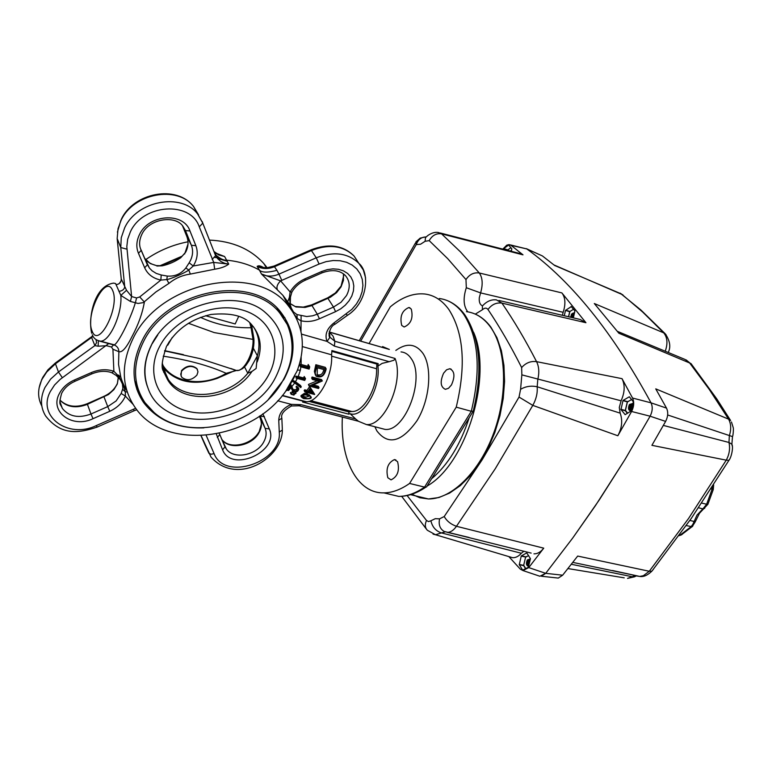 <?xml version="1.0" encoding="UTF-8"?>
<svg xmlns="http://www.w3.org/2000/svg" width="772" height="772" viewBox="0 0 772 772"><rect width="100%" height="100%" fill="white"/><g stroke="black" fill="none" stroke-linecap="round" stroke-linejoin="round"><path stroke-width="1.16" d="M528.839 565.587L528.55 562.257L530.267 559.507L529.283 560.52L528.839 565.587M503.305 249.279L503.421 248.777L507.532 250.157M503.421 248.777L508.738 244.946M564.264 315.748L565.519 310.402L569.832 311.791L568.617 316.761M565.519 310.402L571.386 306.532M620.968 409.546L623.023 400.475L629.334 396.769L633.358 401.836L631.371 410.829L625.156 414.67L620.968 409.546L625.59 410.887M622.936 400.61L627.472 401.951M519.266 564.689L521.274 555.946L526.765 552.906L530.461 558.687L528.328 567.314L522.692 570.151L519.266 564.689L523.792 565.712M521.197 556.072L525.703 557.104M482.432 305.857C479.943 304.689 478.901 301.958 479.306 297.654L480.599 292.906C483.04 284.376 482.606 277.737 479.306 272.989L460.585 251.99L441.565 233.858C436.334 233.105 432.214 235.363 429.193 240.623L447.75 258.688L465.979 279.57C469.434 274.417 473.873 272.226 479.306 272.989L561.891 292.916C565.403 297.577 565.828 304.043 563.155 312.313L562.363 315.304M475.301 314.117L482.403 309.755C484.642 307.7 486.505 307.623 487.991 309.504C499.648 326.836 510.861 346.184 521.64 367.568L521.853 374.864L621.084 400.793L619.289 407.519L620.177 413.145L537.177 386.772L537.794 379.525C539.425 372.529 539.02 366.575 536.569 361.653C525.452 340.085 513.911 320.573 501.925 303.116L496.396 299.864C492.208 299.382 488.309 300.675 484.7 303.753M523.879 551.218L521.37 553.254L441.42 532.921L445.251 531.86M617.841 435.765L631.583 411.486L650.111 416.204L625.137 459.253L595.521 505.515L572.737 537.997L545.707 573.335L528.752 567.594L543.739 548.168L456.455 526.292L495.257 468.749L532.796 405.377C536.202 399.269 537.669 393.064 537.177 386.772C531.175 385.489 525.645 386.338 520.579 389.329L519.035 397.069L532.796 405.377L617.841 435.765C621.991 427.958 622.763 420.412 620.177 413.145M440.281 232.99L519.595 253.438L523.001 254.847L441.565 233.858L438.602 232.555C435.244 231.88 431.673 232.855 427.881 235.479L425.497 237.573L425.102 241.289L429.193 240.623M465.979 279.57L466.307 287.724L480.599 292.906L563.155 312.313M482.403 309.755L482.423 305.895L484.691 303.753M521.64 367.568C525.819 362.85 530.798 360.881 536.569 361.653L622.029 378.666C625.146 385.093 624.828 392.465 621.084 400.793M519.035 397.069L482.249 459.649L444.209 516.536C446.834 521.11 450.916 524.362 456.455 526.292C453.675 530.219 450.771 532.226 447.712 532.323L531.136 553.09M444.209 516.536L439.567 518.852C438.409 524.738 439.953 528.936 444.209 531.454L469.077 537.457M439.567 518.852L435.292 518.668L430.892 520.782C432.33 526.996 435.833 531.039 441.42 532.921L435.485 534.735L512.531 557.693C515.609 557.876 518.552 556.39 521.37 553.254M430.892 520.782L428.528 521.582L426.511 520.482C424.716 524.42 424.986 527.672 427.331 530.248L435.485 534.735L433.063 534.137M447.007 532.284L468.208 537.244M543.739 548.168C540.728 552.038 537.476 553.929 533.973 553.833M509.781 556.863L512.531 557.693M508.844 556.583L520.241 569.07L522.943 570.556L539.879 576.25L545.707 573.335L572.737 537.997L599.275 499.918L625.137 459.253L650.111 416.204C652.562 411.351 652.861 406.892 651.037 402.839L632.538 398.034C634.352 402.087 634.034 406.574 631.583 411.486M487.991 309.504C491.725 304.477 496.367 302.354 501.925 303.116L585.938 322.725L580.042 319.434L498.934 300.462M521.351 555.83L525.896 556.863M519.228 564.39L523.734 565.403M623.11 400.35L627.665 401.691M620.92 409.247L625.513 410.579M571.135 306.455L574.908 310.904L573.364 317.871M565.683 310.141L570.016 311.541M508.497 244.869L511.817 248.825L511.315 251.325M503.566 248.536L507.696 249.925M528.752 567.594L522.943 570.556M538.47 575.777L539.879 576.25M523.001 254.847L510.987 245.303L526.803 248.931L510.311 244.898M526.803 248.931C571.261 280.95 612.669 332.25 651.037 402.839C612.669 332.25 571.261 280.95 526.803 248.931L542.398 255.928L554.643 265.481L621.479 293.968L642.748 312.1L663.746 332.877C667.413 337.422 667.915 343.54 665.252 351.231M632.538 398.034L622.029 378.666M585.938 322.725L561.891 292.916M502.784 249.144L506.76 245.168L509.028 244.608L510.987 245.303M570.421 311.155L573.586 309.263M570.942 317.311L571.82 314.223L574.59 312.689M570.633 317.234L571.56 314.059L574.629 312.486M572.592 317.697L574.339 313.721L572.592 317.697M573.432 313.528L571.83 317.514M574.532 312.911L572.641 314.484L571.772 317.504M572.612 313.268L571 317.321M526.35 556.525L525.558 557.316L523.706 565.191L524.024 566.243M530.296 558.996L528.434 560.327L527.681 562.151L527.681 564.593L528.695 566.194C526.533 565.422 526.166 563.386 527.585 560.134L530.374 559.044M528.646 566.407C526.243 565.693 525.8 563.541 527.324 559.951L530.412 558.899M528.762 559.893L527.73 564.757M527.913 559.69L526.871 564.573M523.87 564.477L525.404 557.992M508.034 249.578L507.455 250.34M510.398 251.093L511.45 250.726M510.051 251.006L511.508 250.495M628.147 401.276L627.366 402.106L625.465 410.27L625.87 411.389M631.409 410.685C628.697 410.472 628.118 408.494 629.672 404.74L633.088 403.486M631.38 410.8C628.408 410.743 627.742 408.658 629.402 404.557L633.127 403.322M631.255 410.723L631.39 405.242L633.011 403.804C630.56 405.58 629.923 407.838 631.11 410.559L631.255 410.723M630.936 404.451L629.653 408.803M632.963 403.399L630.531 404.991L629.884 406.342L629.73 409.218L630.772 410.781M630.087 404.2L628.794 408.552M617.455 331.381L684.87 359.385L689.232 362.415L709.227 389.368L728.585 419.148L655.746 388.866L666.506 408.108L651.037 402.839C652.871 406.883 652.562 411.331 650.111 416.204L665.618 421.406L651.896 445.328L726.249 460.16L728.922 460.353L729.636 459.186M612.543 570.518L638.434 576.144M667.645 414.969L732.483 436.585C733.043 436.248 733.709 429.01 733.226 427.601L731.46 421.975M666.072 334.701L663.746 332.877L594.305 303.521L618.854 333.224L690.998 363.564L716.763 398.873L730.601 420.499L728.585 419.148C731.094 423.789 731.354 429.29 729.357 435.669L728.971 442.462C730.264 448.561 729.357 454.467 726.249 460.16L688.605 518.417L649.271 571.261L651.896 571.145L653.334 569.35M622.927 294.865L553.987 264.95M663.37 425.42L728.971 442.462L731.885 444.257L732.203 445.946M555.743 577.803L558.301 578.083L562.653 575.198L577.688 556.072L649.271 571.261L643.327 575.729L639.737 576.433L636.794 575.989M571.348 564.264L632.152 576.723L627.53 578.402L634.459 576.819L635.356 575.748L634.69 575.787L632.152 576.723L634.459 576.819L636.639 575.748M567.96 568.568L624.22 577.842M562.653 575.198L545.707 573.335L541.375 576.23L558.301 578.083M542.398 255.928L526.369 248.661M665.618 421.406C668.069 416.581 668.369 412.142 666.506 408.108M164.571 350.884L200.218 358.681L236.261 370.444C243.662 372.278 253.92 353.393 253.004 339.381L214.211 332.587L188.397 323.265M143.264 342.131C166.887 291.768 251.469 275.025 280.13 313.509L287.261 324.51C294.875 342.961 293.389 361.692 282.793 380.731C259.44 424.417 189.101 443.533 153.995 412.431L145.03 402.704C133.035 384.823 132.446 364.635 143.264 342.131M151.794 344.331L157.758 335.009M147.925 387.891C142.724 374.893 143.833 360.727 151.244 345.373C169.753 305.316 234.862 287.338 263.899 311.28C284.897 328.891 288.747 350.999 275.459 377.604C250.697 426.916 163.616 435.273 147.925 387.891C143.023 374.401 144.181 360.196 151.409 345.277M244.55 366.922L247.773 373.233L251.933 371.457L256.13 368.476L257.375 355.815L247.773 373.233C227.894 398.217 183.697 402.125 168.344 379.563L166.781 377.247L162.245 363.062M169.039 341.957L167.862 344.679M181.053 376.07L181.507 370.628C186.621 365.378 191.717 364.673 196.802 368.495L197.449 369.585M196.956 375.038L197.979 371.795L196.995 368.9C191.919 365.069 186.814 365.783 181.69 371.033L180.706 374.266L181.7 377.209C186.814 381.107 191.9 380.384 196.956 375.038M200.508 317.369C216.565 324.761 233.424 328.206 251.074 327.704L253.004 339.381L253.93 339.931L253.853 338.503L253.969 340.259C254.094 347.419 252.405 354.338 248.912 361.016L243.498 367.897M214.867 257.452L219.316 257.906M217.472 258.446L227.18 261.245M387.843 477.752L391.047 479.866C397.609 476.662 399.79 470.582 397.57 461.656L394.444 459.591C387.872 462.727 385.672 468.778 387.843 477.752M451.456 384.948C455.219 376.427 454.65 371.023 449.748 368.736L446.563 369.807L443.62 373.156C439.866 381.677 440.465 387.071 445.396 389.329L448.542 388.258L451.456 384.948M411.264 309.061L408.899 307.507C402.019 310.489 399.626 316.462 401.71 325.408L404.152 327.01C411.032 323.95 413.396 317.967 411.264 309.061M342.372 417.063C339.989 459.504 357.175 493.559 383.925 492.874C392.224 492.758 400.774 489.622 409.585 483.446L456.233 407.153C466.201 365.503 463.76 332.993 448.928 309.611C442.298 300.395 434.269 295.193 424.841 294.007C413.493 292.868 401.98 297.133 390.323 306.812L369.103 343.492M329.248 331.989L389.339 349.436L329.432 332.153L333.07 336.138L334.845 341.253L334.382 346.107L327.058 341.398C324.529 334.836 326.768 328.727 333.765 323.072L351.839 309.408L356.461 303.946L359.935 297.953L362.116 291.691L362.908 285.399L362.261 279.339L360.196 273.78L356.799 268.945L352.196 265.057L346.57 262.277L340.162 260.743L333.243 260.521L326.122 261.631L319.087 264.034L280.622 280.873L290.118 291.941L291.874 292.106L292.231 291.478M358.546 421.319L366.353 424.532C384.379 426.704 404.277 381.378 395.071 358.478L393.971 360.235L389.185 361.682L334.382 346.107M203.933 427.852C177.502 428.817 157.401 420.393 143.64 402.579C131.491 384.446 130.893 363.969 141.855 341.156C165.797 290.04 251.614 273.047 280.718 312.081C295.956 332.057 297.046 354.464 283.99 379.322L268.338 399.442M285.659 391.336C251.325 440.773 165.189 451.678 135.447 407.954C121.474 387.65 120.644 364.587 132.948 338.763C159.804 281.047 256.873 262.287 288.95 306.609C303.454 325.504 306.137 347.033 297.017 371.187L285.659 391.336M121.252 278.962L126.531 290.291L131.616 296.554L136.576 297.953L139.703 296.94L144.383 302.035C142.424 313.297 138.294 324.829 131.973 336.631C126.473 347.747 122.101 352.765 118.869 351.685L112.924 349.233L111.477 347.024L106.546 345.721L98.131 346.213L94.879 345.615L91.646 337.576L92.765 335.762M99.665 341.127L114.729 345.209C117.392 346.503 118.772 348.664 118.869 351.685L118.55 364.403L120.683 376.553C121.561 380.326 123.597 385.016 126.801 390.603M140.465 248.565L141.199 250.35L138.477 253.332C136.007 247.329 136.345 241.086 139.481 234.582C148.668 214.124 183.649 211.808 189.96 230.953L195.866 245.679C198.308 252.386 197.439 259.151 193.241 265.993L213.719 262.412L199.272 226.862C190.78 200.739 142.897 203.808 130.381 231.841L127.67 239.214L126.811 246.712L131.616 296.554L130.391 301.427L120.818 295.415L115.607 283.546L113.59 283.112C94.039 285.775 87.921 318.325 91.704 333.282M118.232 378.473L117.305 383.973L118.232 377.682M127.245 392.002L125.305 391.819L125.373 396.075L121.175 393.479L122.883 388.364L122.43 383.954L120.403 379.834L116.225 375.443M310.373 396.412C310.894 397.86 309.765 398.593 306.986 398.622L301.852 397.011L302.084 395.689L305.374 394.801L309.977 396.075M301.08 395.592L304.361 393.353L309.582 394.965M309.746 395.949L306.137 397.069L301.804 395.997M165.247 372.644L163.693 372.268M253.332 326.614C259.045 335.289 260.396 345.026 257.375 355.815L253.322 348.133M163.124 367.655C176.325 382.42 194.361 386 217.221 378.367L235.431 370.338M253.853 338.503L251.479 324.462M205.555 315.729L235.18 323.95L238.712 316.375M162.834 365.214C173.777 383.356 204.165 386.946 226.206 373.33L236.521 370.483M226.582 373.822L226.206 373.33C208.865 365.581 187.876 359.868 163.23 356.182M252.068 327.077L251.074 327.704L249.781 322.879M473.255 411.119L471.287 411.293C481.178 369.865 478.621 337.48 463.596 314.136C456.889 304.93 448.793 299.719 439.287 298.503M409.585 483.446L424.581 487.113L426.54 486.958L427.331 485.675M456.233 407.153L471.287 411.293L424.581 487.113C415.732 493.231 407.124 496.328 398.767 496.415L383.906 492.874L398.767 496.415C407.616 496.435 416.639 493.366 425.835 487.19M389.339 349.436L382.555 346.58M145.657 259.653C158.617 250.688 172.735 244.734 188.011 241.79M209.453 240.082C232.497 241.173 250.62 248.999 263.802 263.542L267.257 267.845M160.094 265.693L181.941 256.236M215.89 253.11L224.584 256.507L226.611 260.183C238.838 261.341 249.771 264.642 259.421 270.103L257.144 266.379C258.543 265.307 260.82 265.809 263.985 267.865M138.41 392.34L137.744 391.742M163.22 264.999L179.625 257.809M213.96 251.518L218.63 254.934L224.584 256.507L218.428 254.548L213.931 251.45M214.877 253.843L215.562 254.741C219.962 258.649 223.648 260.463 226.611 260.183L228.724 264.12C225.53 266.581 220.86 268.28 214.693 269.216L190.346 274.079C182.269 275.189 175.119 278.306 168.914 283.421L155.905 291.951L143.341 302.614L138.024 303.454L130.391 301.427M298.088 387.457L296.525 386.222L296.023 386.897L297.731 388.856L296.255 391.211L293.707 390.738L290.919 384.813L287.782 388.364M297.461 370.058L300.347 370.174L298.233 376.524L295.965 376.205L296.081 378.087L304.708 380.422L305.548 378.656L304.959 377.875L304.293 379.303L296.516 377.199L296.081 378.087M297.326 378.425L295.464 381.754L292.974 380.374L292.482 381.214L300.723 387.592L301.254 386.82L293.244 380.876L292.762 381.725M294.605 383.095L291.816 386.637M291.362 309.736L287.724 301.9L289.423 297.191L290.118 291.941C293.524 286.171 298.474 281.799 304.959 278.837L321.644 271.512L327.26 269.631L332.954 268.868L338.406 269.274L343.366 270.808L347.564 273.394L350.797 276.897L352.91 281.133L353.798 285.881L353.431 290.899L351.839 295.946L349.089 300.771L345.325 305.133L340.751 308.819L335.569 311.656L319.415 318.788C312.94 321.577 306.687 322.204 300.636 320.67L297.23 318.431L294.615 314.793M287.966 302.508L282.919 295.367L261.447 273.983L259.421 270.103C261.92 272.68 267.759 272.757 276.926 270.325L278.972 274.137L316.25 257.809C333.736 251.093 347.931 252.936 358.845 263.329L363.342 270.055L365.59 277.92M358.748 263.184L354.058 256.014C343.183 245.641 329.055 243.778 311.676 250.446L274.62 266.649C268.328 269.245 262.499 269.148 257.144 266.379L266.388 267.923L274.012 266.06L276.926 270.325M120.345 376.032L119.428 377.45M119.322 377.19L118.753 375.163M297.181 388.441L295.608 389.763L293.196 389.561M296.216 391.23L297.654 388.77M300.887 366.854L300.347 370.174M305.548 378.656L304.207 376.524L303.55 377.962L298.233 376.524M301.254 386.82L300.511 385.479L295.464 381.754M291.034 387.689L291.912 389.522M287.58 390.005L285.968 390.922M378.193 363.651L331.902 350.575L331.603 354.802C333.06 375.626 318.18 402.81 306.214 401.681L302.585 402.038L348.712 414.149L348.934 411.92L351.752 411.476C363.226 412.605 377.334 388.605 376.591 368.765L376.852 364.066L378.193 363.651L377.923 366.102L382.14 363.38L389.185 361.682M301.138 357.185L301.119 364.471L300.018 364.239L299.739 365.397L300.491 366.748L309.118 369.113L309.726 366.922L309.061 366.005L308.588 367.781L300.8 365.648L300.491 366.748M309.726 366.922L308.192 364.48L307.748 366.295L301.119 364.471M292.791 391.115L292.038 391.433L292.829 392.909L290.368 392.755L291.198 394.309L293.804 395.1L294.441 394.588L291.198 394.309M308.375 394.608C300.337 394.405 298.793 395.766 303.734 398.67C311.888 399.259 313.442 397.908 308.375 394.608M322.32 380.943L321.548 379.583L312.1 377.016L311.647 378.087L312.409 379.448L319.579 381.387L309.061 385.971L318.508 388.509L319.029 387.621L311.791 385.672L322.32 380.943L312.863 378.377L312.409 379.448M319.029 387.621L318.276 386.289L313.519 385.006M317.273 380.76L308.433 384.437L309.061 385.971M315.835 364.722L316.732 366.295L315.179 372.876L316.037 376.128C321.133 378.367 324.51 375.954 326.18 368.9L325.273 367.327L315.835 364.722L314.378 371.409L315.401 374.999M314.696 394.357L309.688 386.579L306.947 390.4L304.737 389.812L304.139 390.535L304.901 391.925L307.102 392.514L306.359 393.382L307.246 393.614L307.989 392.745L314.571 394.502L310.431 387.92L307.7 391.771L305.5 391.182L304.901 391.925M292.974 380.374L293.244 380.876M295.965 376.205L296.516 377.199M303.55 377.962L304.293 379.303M291.469 385.826L287.734 390.304L288.545 390.516L291.14 387.563L292.849 391.182C296.043 392.581 298.04 391.8 298.841 388.837L298.523 388.306M287.174 389.242L287.734 390.304M215.533 255.204L217.53 258.523L220.84 261.476L224.922 263.377L228.724 264.12L213.719 262.412L214.693 269.216M168.914 283.421L166.829 279.57C170.805 279.03 185.627 272.584 188.793 270.007L185.82 267.99L189.159 262.818L193.241 265.993L188.793 270.007L190.346 274.079M167.263 276.077L166.829 279.57L160.856 280.091L161.203 274.986L167.263 276.077C174.877 276.627 181.063 273.935 185.82 267.99M126.531 290.291L120.818 295.415C122.545 313.21 109.73 341.803 100.456 341.156L114.401 344.852C118.261 342.98 130.227 319.859 135.351 302.817L136.576 297.953M120.683 376.553L117.518 374.999C121.31 380.191 123.906 385.797 125.305 391.819L122.69 389.358M60.052 401.98L62.349 408.398C69.084 416.677 78.628 418.54 90.98 414.004L93.026 418.685C72.471 428.759 49.176 411.881 59.357 393.585C62.464 387.65 67.473 383.134 74.363 380.027L91.231 372.615C99.086 369.315 106.632 368.871 113.87 371.274L117.518 374.999L116.186 375.414L111.622 372.625M296.718 318.836L297.23 318.431L296.959 314.561L306.716 316.539L312.641 315.806L317.311 314.204L319.415 318.788M292.356 311.164L290.243 304.911L289.423 297.191L290.513 296.67M277.293 289.403C276.366 286.798 277.476 283.951 280.622 280.873L261.447 273.983C266.736 276.733 272.574 276.781 278.972 274.137L281.799 280.381M182.491 225.733L186.843 236.521C188.744 241.597 188.358 246.818 185.676 252.174L180.677 257.8C174.974 261.689 168.836 264.362 162.274 265.809L156.542 265.597M147.278 264.41L149.421 268.048L145.184 259.102C147.066 261.853 150.723 263.985 156.156 265.51L150.25 263.542L144.557 258.244M162.274 265.809L156.89 266.031M180.677 257.8L184.508 253.592M184.643 253.969L188.001 244.087M343.424 273.848L343.453 280.332L341.041 286.885L336.534 292.694L330.426 297.201L310.942 305.866L305.075 307.43L295.975 306.966L290.098 303.637M295.975 306.966L290.089 303.502M297.268 387.592L296.766 388.268M292.829 392.909L295.454 393.71L296.052 393.141L292.829 392.909M292.472 391.047L293.263 392.504M295.435 391.993L296.052 393.141M309.688 386.579L310.431 387.92M305.673 392.128L306.359 393.382M304.737 389.812L305.5 391.182M306.947 390.4L307.7 391.771M326.18 368.9L316.732 366.295M312.1 377.016L312.863 378.377M308.433 384.437L309.176 385.768M290.822 392.417L291.642 393.952M293.669 393.17L294.441 394.588M304.207 376.524L304.959 377.875M277.679 400.803L291.353 404.374L301.022 404.663L355.602 418.945L350.121 413.705L348.712 414.149M307.748 366.295L308.588 367.781M300.018 364.239L300.8 365.648M308.192 364.48L309.061 366.005M108.871 343.598L113.638 344.891L111.477 347.024M99.607 341.118L108.698 343.588L60.177 379.37L54.551 385.016L50.402 391.385C36.602 416.436 68.447 439.239 96.317 425.575L135.689 408.282M112.924 349.233L113.87 371.274L111.94 372.741C105.745 370.55 99.057 370.927 91.878 373.87L91.231 372.615M300.983 331.42L301.109 315.816M290.764 307.188L293.514 311.985L296.959 314.561M310.305 389.677L312.563 393.064L308.588 392.012L310.305 389.677M324.964 369.875C323.96 375.491 321.374 377.383 317.205 375.559L317.331 367.781L324.964 369.875M206.182 435.398L214.095 453.647C224.459 481.583 282.282 462.196 279.271 432.079L278.75 420.257C279.059 413.145 283.256 407.857 291.353 404.374L291.333 406.053M301.022 404.663L298.639 405.638M355.602 418.945L358.459 421.261L299.208 405.792L291.575 405.966C283.893 410.241 280.661 414.323 281.848 418.192L282.32 429.213M350.121 413.705C362.956 418.54 380.789 388.393 377.923 366.102M308.839 401.363L348.934 411.92M310.778 400.697L351.646 411.476M331.651 356.153L376.591 368.765M331.786 351.347L376.852 364.066M329.316 331.584L329.943 337.248L327.058 341.398L301.495 334.112M329.943 337.239L334.845 341.253L395.071 358.478M98.391 340.799L98.131 346.213M278.75 420.257L281.848 418.192M334.98 324.25L333.765 323.072M198.587 214.934L193.579 206.529C177.444 185.106 133.257 193.261 121.079 220.367L118.048 228.686L117.161 238.529L120.77 247.542L124.726 286.73C124.369 289.336 122.43 290.89 118.927 291.372M117.19 238.934L121.252 278.953C121.243 282.33 119.486 284.231 115.974 284.646M93.103 336.36L55.459 363.795L58.45 371.988L94.879 345.615L96.587 342.614L96.017 339.603M311.608 391.645L309.34 391.037M323.796 369.556C322.908 374.044 320.641 375.752 316.993 374.661M431.548 478.823C447.837 465.091 460.363 444.768 469.135 417.864M473.593 332.278C492.941 375.896 466.356 463.847 427.273 485.945M411.862 494.244L419.814 497.757L428.46 498.963C451.852 499.204 479.769 471.711 493.955 432.388C508.208 393.112 506.249 348.404 490.259 326.749C483.677 317.881 475.735 312.853 466.452 311.647M698.592 507.773L702.867 508.893L697 515.088L692.812 524.42L691.008 526.765L680.335 534.928L679.669 534.755M686.269 525.558L692.117 526.774L695.283 521.766L689.869 520.444M711.08 488.898L712.112 489.178L706.583 504.367L702.867 508.893L704.72 508.333M712.546 486.63L712.112 489.178L713.289 489.496L707.799 504.512L701.748 503.093M682.159 534.417L679.157 535.459M707.934 504.212L699.471 513.293L695.311 521.669M678.993 535.691L681.203 534.977L692.773 526.137M360.698 341.07L416.253 244.579L415.973 241.761M425.864 236.965C421.319 237.052 418.115 239.59 416.253 244.579L420.537 244.241L425.102 241.289M466.307 287.724C462.978 298.214 463.47 306.252 467.784 311.84M521.853 374.864L520.579 389.329M426.511 520.482L407.114 495.537M525.645 557.201L528.637 555.579M525.819 568.655L523.725 565.336M507.542 250.147L510.89 247.667M627.453 401.971L631.535 399.539M627.655 413.194L625.484 410.424M686.115 359.868L691.77 364.538M278.663 309.794L283.7 318.247M159.601 346.522C173.845 318.682 213.506 301.37 242.601 310.074C271.927 318.373 283.247 349.34 268.26 375.675C253.698 402.135 216.7 418.607 187.895 411.283C158.897 404.354 144.914 374.227 159.601 346.522M251.933 371.457C232.961 400.61 182.018 405.85 167.389 379.351L163.259 370.869C161.049 367.742 162.101 359.655 166.405 346.618C175.678 329.876 190.549 319.154 211.007 314.455C230.635 312.583 244 315.777 251.093 324.066C260.695 334.758 262.712 347.4 257.163 361.981M395.833 350.411C406.709 342.652 415.741 343.637 422.94 353.364C432.571 367.549 429.898 399.606 417.083 420.576C401.643 442.202 388.248 445.647 376.881 430.911L374.864 426.752M379.834 428.045L385.016 429.396C405.406 432.011 425.584 377.817 411.196 358.594C408.494 354.502 405.097 352.273 401.025 351.907M142.173 398.207L137.03 389.841M112.596 290.446C120.432 306.436 98.488 349.513 92.109 331.063C84.756 315.121 105.764 273.037 112.596 290.446M92.273 334.758C93.586 338.31 96.307 340.452 100.456 341.156L98.247 340.732M186.756 236.319L191.398 245.293L195.866 245.679M189.159 262.818L190.201 261.013C192.904 255.628 193.309 250.389 191.398 245.293L185.473 230.577L182.819 226.1C175.09 214.819 148.591 218.621 141.681 234.727C139.105 240.497 138.941 245.708 141.199 250.35L147.365 264.815L144.663 267.768L138.477 253.332M295.551 306.523L303.309 307.102L311.579 304.911L317.311 314.204L333.485 307.073L327.608 297.857L311.714 304.853M201 435.746L205.159 445.251M260.347 418.791L260.434 419.013C262.094 423.336 261.631 427.862 259.045 432.609C252.183 446.004 229.072 450.356 221.892 439.471L221.728 439.249M279.271 432.079L282.349 430.004C282.571 457.931 237.1 486.485 211.026 457.082L201.145 435.736M204.879 444.633L208.961 453.367L211.161 454.235L214.095 453.647M60.206 403.669L60.795 404.055M117.305 383.973L113.918 389.599L108.437 394.56L87.342 404.364C76.081 408.62 66.952 407.22 59.955 400.176M117.228 383.703C114.671 389.213 110.203 393.45 103.805 396.403L107.742 406.622L90.98 414.004L87.197 403.717L103.757 396.422M92.312 336.225L55.69 362.763L55.459 363.795L46.696 372.046L42.045 379.235C37.558 388.731 37.481 397.657 41.813 406.014M133.016 404.335L125.373 396.075C122.487 402.733 117.286 407.799 109.788 411.283L107.742 406.622L116.109 400.948L121.175 393.479M126.946 249.163L120.77 247.542L121.262 237.699L124.62 227.923C136.905 200.691 181.362 192.431 197.574 213.921L202.785 223.137L199.272 226.862M97.204 427.061L97.118 427.099C79.226 433.073 61.374 436.093 45.596 415.925C40.347 407.22 40.125 397.754 44.94 387.505L50.576 379.148L58.45 371.988L62.339 377.701M134.222 410.714L97.118 427.099L96.317 425.575M335.569 311.656L333.485 307.073L341.002 302.277L346.483 295.57C350.44 287.966 350.083 281.298 345.422 275.575C339.844 270.113 332.037 269.206 322.001 272.863L321.644 271.512M259.324 416.253L265.134 428.344L260.058 415.751M224.874 446.438L226.321 448.957C233.53 459.851 256.777 455.441 263.715 441.989C266.321 437.222 266.794 432.667 265.134 428.344L269.322 428.933C279.773 451.485 231.339 473.217 222.597 449.815L216.314 433.98M138.246 389.406L134.618 380.2M172.214 337.509L167.746 345.219M214.799 253.67L216.266 253.805M284.781 317.562L288.236 326.701M124.128 387.534L126.627 390.024M282.301 395.611L304.94 401.565M302.325 346.57L331.603 354.802M217.53 258.523L214.934 254.007M139.703 296.94L160.856 280.091C153.059 278.431 147.655 274.321 144.663 267.768M202.148 221.516L202.592 222.346M274.176 265.983L310.981 249.887L316.25 257.809L319.087 264.034M121.455 219.055C133.73 192.797 176.402 184.247 193.579 206.529L202.785 223.137L215.6 255.696L212.165 259.411M109.788 411.283L93.026 418.685M136.808 409.739L134.174 410.733L133.431 409.179M262.866 413.763L269.322 428.933M146.333 262.403L149.421 268.048L152.103 270.808L156.291 273.423L161.203 274.986M219.287 433.382L224.97 446.863L219.634 434.134M141.122 249.954L147.249 264.323M185.473 230.577L189.96 230.953M75.077 381.243L74.363 380.027M91.926 373.841L75.009 381.272C68.708 384.118 64.23 388.2 61.567 393.517C58.296 405.811 60.351 403.109 62.349 408.398M222.597 449.815L224.97 446.863L226.321 448.957L221.892 439.471C229.313 449.767 251.508 445.077 258.89 432.069M217.328 437.512L219.73 434.559M264.42 416.697L260.203 416.098M305.191 280.246L304.959 278.837M321.837 272.931L305.336 280.178C299.391 282.87 294.904 286.846 291.874 292.106L290.465 297.008L290.243 304.911M347.448 315.323L346.261 314.127M223.89 444.315L224.835 446.351M410.55 494.659L428.46 498.963L438.921 497.525L449.642 493.057L460.257 485.685L470.409 475.591L479.759 463.103L487.981 448.628L494.784 432.658L499.928 415.751L503.228 398.497L504.579 381.503L503.942 365.359L501.366 350.613L496.956 337.731L490.876 327.116C486.128 320.679 480.56 316.182 474.172 313.644M713.646 484.922L713.289 489.496M359.269 340.655L415.481 242.948M401.672 496.319L426.501 529.245M425.314 236.956L420.2 238.104L416.243 241.626M568.51 316.742L569.504 312.563M525.607 568.761L523.995 566.214M627.385 413.358L625.812 411.351M625.494 409.585L627.086 402.801M613.692 570.759L615.969 571.29M732.483 436.585L731.885 444.257C733.545 447.104 731.47 457.294 728.922 460.353L691.278 518.427L651.896 571.145C647.544 575.343 643.481 577.099 639.737 576.433L572.814 562.383M668.234 352.466L668.243 352.418C670.993 347.014 670.009 340.828 665.3 333.851L641.049 310.132L620.196 293.157M236.261 370.444L230.838 368.485M280.13 313.509L277.206 308.308M449.748 368.736L451.109 369.132M408.899 307.507L409.942 307.825M447.21 300.569C454.004 303.261 459.89 308.047 464.879 314.908C480.194 338.512 482.944 370.724 473.149 411.534M366.353 424.532L380.673 428.257M136.779 389.107L143.64 402.579M120.963 220.039L117.412 232.14M340.838 286.393L335.289 293.022L327.753 297.789M59.965 400.07C66.99 406.776 76.052 408.002 87.139 403.746M39.111 387.862L41.958 378.878M118.463 375.095L119.824 378.415M309.881 396.017L305.181 394.791M166.781 377.247L167.389 379.351M168.344 379.563L163.191 368.07M183.408 354.647L164.658 350.662M230.973 368.533L235.865 370.377M164.542 350.97L183.36 354.628M253.93 339.931L252.753 350.845L248.661 361.344L245.814 365.523L242.611 368.591L239.224 370.29L236.251 370.444M217.221 378.367L226.572 373.812L235.894 370.377M165.189 372.519L163.654 372.152M394.444 459.591L395.882 459.958M473.014 411.553L426.54 486.958M263.802 263.542L266.485 267.913M215.562 254.741L214.326 252.454M289.934 385.083L294.933 375.974M288.95 306.609L282.919 295.367L290.301 305.249M293.013 389.474L293.688 390.728M297.365 388.538L296.236 391.25M282.446 395.428L306.214 401.681M215.465 254.625L217.54 258.533M290.745 307.131L291.623 310.093M180.802 257.008L179.664 257.79M163.162 265.018L161.522 265.385M298.832 388.827L298.098 387.486M282.243 395.679L304.506 401.527M311.193 249.79C328.882 243.17 343.173 245.235 354.058 256.014L358.845 263.329C370.097 272.506 368.022 302.45 347.352 315.391L334.865 324.327C329.586 326.228 327.859 337.142 329.943 337.248L328.959 333.427M341.166 285.804L343.694 275.672M259.286 431.365L261.418 424.031M42.537 377.701L47.941 369.807L55.294 363.052M310.653 400.745L351.125 411.428M310.817 400.678L351.752 411.476M219.73 434.568L219.219 433.391M121.098 280.94L119.689 282.88M304.361 393.353L304.795 394.154L304.361 393.353"/></g></svg>
